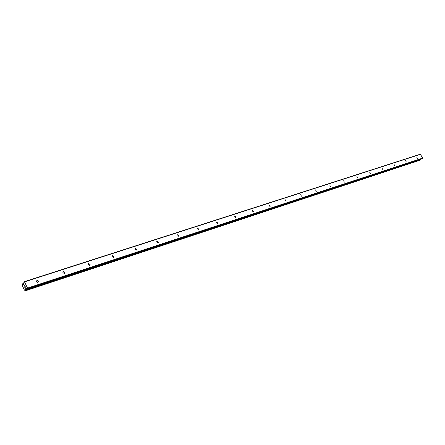 <?xml version="1.0" encoding="UTF-8"?>
<svg xmlns="http://www.w3.org/2000/svg" width="445" height="445" viewBox="0 0 445 445"><rect width="100%" height="100%" fill="white"/><g stroke="black" fill="none" stroke-linecap="round" stroke-linejoin="round"><path stroke-width="0.67" d="M417.482 158.292L416.659 157.085L417.482 158.292M406.324 161.936L405.49 160.712L406.324 161.936M394.787 165.707L394.042 164.4L394.787 165.707M382.85 169.606L382.094 168.277L382.85 169.606M370.485 173.645L369.723 172.293L370.485 173.645M357.68 177.828L356.907 176.448L357.68 177.828M344.397 182.166L343.618 180.759L344.397 182.166M330.624 186.666L329.834 185.231L330.624 186.666M316.323 191.339L315.522 189.876L316.323 191.339M301.465 196.195L300.659 194.699L301.465 196.195M286.018 201.24L285.201 199.716L286.018 201.24M269.948 206.491L268.891 205.101L269.119 204.934L270.182 206.319L269.948 206.491M253.216 211.954L252.12 210.563L252.376 210.363L253.472 211.764L253.216 211.954M235.778 217.655L234.643 216.253L234.927 216.025L236.056 217.433L235.778 217.655M217.588 223.596L216.415 222.194L216.726 221.933L217.9 223.334L217.588 223.596L217.9 223.334M198.598 229.798L197.374 228.407L197.725 228.096L198.943 229.498L198.598 229.798M178.751 236.284L177.483 234.904L177.867 234.537L179.135 235.922L178.751 236.284M157.992 243.065L156.668 241.713L157.102 241.279L158.42 242.636L157.992 243.065M136.259 250.168L134.874 248.861L135.352 248.332L136.732 249.645L136.259 250.168M113.469 257.611L112.029 256.37L112.552 255.73L113.992 256.982L113.469 257.611M89.556 265.426L88.066 264.269L88.633 263.49L90.124 264.653L89.556 265.426M64.436 273.631L62.895 272.596L63.496 271.645L65.031 272.696L64.436 273.631M38.003 282.269L36.434 281.373L37.052 280.228L38.62 281.134L38.003 282.269M24.926 287.576L25.143 287.353L24.931 287.576L24.575 286.925L24.937 287.704M25.143 287.353L24.965 286.975L25.143 287.353M25.003 286.936L25.176 287.314L25.393 287.086L25.176 287.314M25.393 287.086L25.07 286.396L25.393 287.086M25.109 286.357L25.465 287.142L24.931 287.704L24.609 286.886M24.119 285.44L24.775 285.746L24.436 285.011L24.775 285.746M24.158 285.534L24.386 286.185M24.469 284.972L24.892 285.901L24.236 285.545L24.892 285.896M25.632 288.716L25.576 290.63L24.436 290.162L22.311 285.551L22.278 283.921L23.613 284.355L23.919 282.158L24.386 281.663L27.546 288.087L27.05 289.066L25.994 288.416L25.632 288.716L26.172 288.538M25.571 289.128L26.561 288.799L25.576 289.128M422.01 158.815L422.75 158.075L420.297 154.209L24.386 281.663M420.052 160.206L420.336 159.377M24.659 281.846L420.57 154.293M23.463 284.305L23.746 284.21M23.435 284.277L23.796 284.16M25.61 288.95L26.4 288.694M27.568 288.549L422.705 158.376M27.546 288.087L422.75 158.075M22.84 284.016L23.913 283.671M22.728 283.938L23.908 283.554L22.723 283.938M22.584 283.893L23.902 283.465M22.534 283.827L23.897 283.382M25.437 290.774L420.102 160.189M25.576 290.63L420.269 160.072M25.588 290.435L420.308 159.944M25.565 290.346L420.297 159.883M25.56 290.173L420.319 159.766M25.582 290.134L420.347 159.738M25.571 289.94L420.369 159.61M25.604 288.827L26.272 288.605M27.101 289.033L422.133 158.776M38.62 281.134L37.491 282.308M65.031 272.696L64.047 273.681M90.124 264.653L89.273 265.47M113.992 256.982L113.269 257.649M136.732 249.645L136.12 250.201M158.42 242.636L157.903 243.087M179.135 235.922L178.701 236.301M198.943 229.498L198.57 229.809M23.374 284.26L23.841 284.11M25.421 290.785L420.074 160.2M27.05 289.066L422.077 158.804"/></g></svg>
